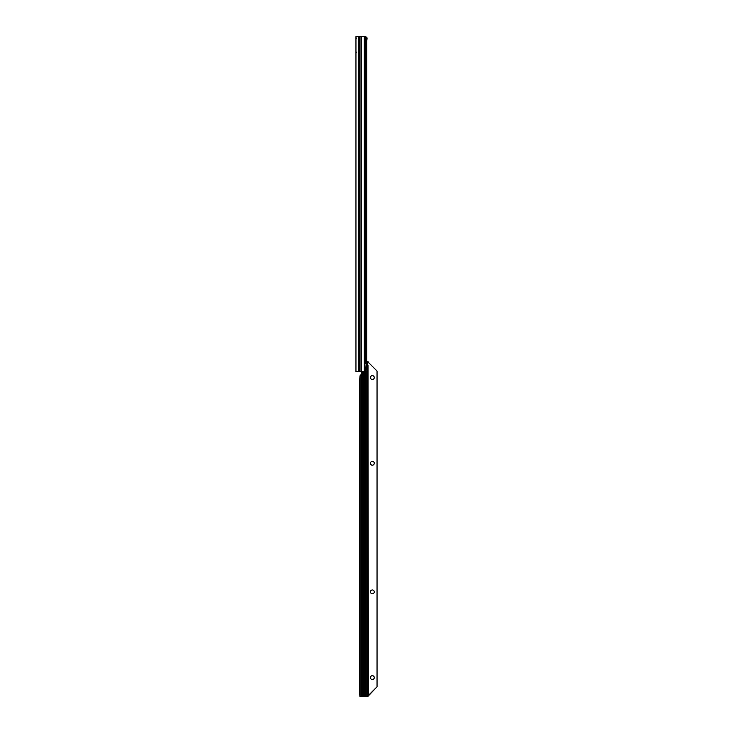 <?xml version="1.0" encoding="UTF-8"?>
<svg xmlns="http://www.w3.org/2000/svg" width="733" height="733" viewBox="0 0 733 733"><rect width="100%" height="100%" fill="white"/><g stroke="black" fill="none" stroke-linecap="round" stroke-linejoin="round"><path stroke-width="1.1" d="M355.954 46.271L355.954 41.763M355.954 88.556L355.954 86.549L355.954 88.556M355.954 92.276L355.954 90.196L355.954 92.276M359.372 371.521L355.954 371.521L355.954 36.65L359.372 36.65L359.372 371.521L359.839 371.521L359.839 36.65L359.372 36.65M366.143 40.672L366.821 40.672L366.821 361.488M366.637 367.508L366.876 367.975M366.821 365.694L366.821 367.508M366.198 38.831L365.575 36.65L366.912 37.502L367.05 38.547L366.143 39.124M361.47 371.521L365.849 371.521L366.537 369.194L365.84 36.65L361.47 36.65L361.47 371.521L359.839 371.521M359.839 36.65L361.47 36.65M364.301 371.521L364.301 363.486L365.749 363.486L365.749 36.65M366.143 363.486L365.575 371.521M366.821 40.672L367.05 38.547M366.124 37.612L366.912 37.502M356.559 52.116A1.209 0.98 -0 0 0 355.954 52.968M370.449 377.559A1.906 1.906 180 0 1 372.364 375.653A1.906 1.906 180 0 1 374.27 377.559A1.906 1.906 -0 0 0 372.364 375.653A1.906 1.906 -0 0 0 370.449 377.559A1.906 1.906 -0 0 0 372.364 379.465A1.906 1.906 -0 0 0 374.27 377.559M370.449 463.283A1.906 1.906 180 0 1 372.364 461.378A1.906 1.906 180 0 1 374.27 463.283A1.906 1.906 -0 0 0 372.364 461.378A1.906 1.906 -0 0 0 370.449 463.283A1.906 1.906 -0 0 0 372.364 465.189A1.906 1.906 -0 0 0 374.27 463.283M370.449 591.879A1.906 1.906 180 0 1 372.364 589.964A1.906 1.906 180 0 1 374.27 591.879A1.906 1.906 -0 0 0 372.364 589.964A1.906 1.906 -0 0 0 370.449 591.879A1.906 1.906 -0 0 0 372.364 593.785A1.906 1.906 -0 0 0 374.27 591.879M370.449 677.604A1.906 1.906 180 0 1 372.364 675.698A1.906 1.906 180 0 1 374.27 677.604A1.906 1.906 -0 0 0 372.364 675.689A1.906 1.906 -0 0 0 370.449 677.604A1.906 1.906 -0 0 0 372.364 679.509A1.906 1.906 -0 0 0 374.27 677.604M367.92 361.442L366.903 361.47L368.003 361.451L367.618 365.135A1.677 1.182 89.7 0 0 366.527 366.793A1.677 1.182 89.7 0 0 367.618 368.47L368.003 365.19L367.022 365.19M367.004 368.424L368.003 368.424L368.003 696.323L359.903 696.304L359.729 694.307L359.729 379.199L360.077 375.717L361.415 374.196L361.415 696.295L364.512 696.295L364.512 371.521M361.415 374.196A0.669 0.669 -0 0 0 361.516 373.839L361.516 372.135A0.669 0.669 -0 0 0 361.415 371.787L360.462 371.466M368.003 368.424L368.003 696.35L364.512 696.295M367.004 368.14L367.004 365.455M368.342 362.322L377.046 371.035L377.046 686.812L368.342 695.516L368.003 365.19M367.618 365.135L367.618 361.47A2.007 1.42 89.7 0 0 366.821 362.029L366.143 362.029A2.007 1.42 -90.3 0 1 366.903 361.47M366.106 363.11L366.821 362.029M366.207 364.365L366.207 362.899L365.492 362.899M366.198 362.917L365.474 362.917M361.516 372.144A0.669 0.669 -0 0 0 361.415 371.787L361.415 371.521M361.415 696.295L360.902 696.313M377.046 686.803L368.003 696.277M362.798 371.521L362.798 696.295M363.128 371.521L363.128 696.295M358.3 371.521L358.3 36.65M360.004 371.521L360.004 36.65M364.301 363.486L364.301 36.65M362.606 371.521L362.606 696.295M365.831 371.521L365.831 696.295M366.106 371.072L366.106 696.304M367.004 696.35L368.003 696.35M367.618 368.47L367.618 696.313M366.207 696.304L366.207 370.898M363.321 371.521L363.321 696.295M360.077 375.717L360.077 696.295M356.302 38.244L355.954 37.218"/></g></svg>
